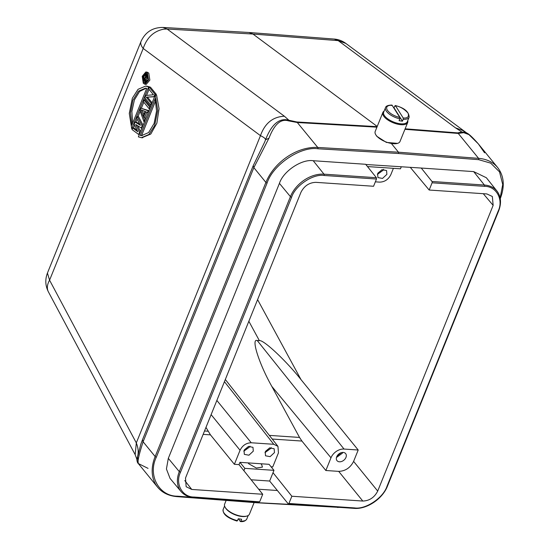 <?xml version="1.0" encoding="UTF-8"?>
<svg xmlns="http://www.w3.org/2000/svg" width="549" height="549" viewBox="0 0 549 549"><rect width="100%" height="100%" fill="white"/><g stroke="black" fill="none" stroke-linecap="round" stroke-linejoin="round"><path stroke-width="0.82" d="M345.952 457.434A5.572 3.994 -39.2 0 1 341.677 461.455A5.572 3.994 -39.2 0 1 337.004 460.645A5.572 3.994 -39.2 0 1 336.688 456.802A5.572 3.994 -39.2 0 1 340.963 452.781A5.572 3.994 -39.2 0 1 345.637 453.591A5.572 3.994 -39.2 0 1 345.952 457.434M336.455 457.502L342.439 453.131L342.672 452.431M253.295 451.154L248.937 455.203L244.339 454.366L244.024 450.523L248.381 446.474L252.979 447.311L253.295 451.154M243.797 451.223L249.781 446.852L250.015 446.152M274.473 452.589L270.115 456.638L265.517 455.8L265.208 451.957L269.559 447.909L274.157 448.746L274.473 452.589M264.975 452.657L270.959 448.286L271.192 447.586M341.245 452.692L336.997 456.157M386.88 174.369L382.523 178.425L377.925 177.581L377.616 173.745L381.967 169.696L386.565 170.533L386.88 174.369M377.383 174.445L383.367 170.073L383.6 169.373M205.971 427.39L210.459 434.856L234.382 464.303L239.014 464.619L243.893 470.719L244.847 468.359L239.934 462.34L248.141 462.896L248.711 463.747L256.356 468.036L262.436 467.11L261.681 464.626L260.844 463.754L269.058 464.317L273.972 470.335L273.018 472.696L291.848 496.241L288.925 503.467A0.954 0.528 93.9 0 1 288.438 503.907A0.954 0.528 93.9 0 1 288.184 503.762L269.648 481.034L251.14 479.785M248.58 446.406L244.332 449.871M269.758 447.847L265.517 451.312M382.166 169.627L377.925 173.093M147.05 72.118L148.779 73.086L149.85 80.113L146.226 84.354M143.296 83.297L142.218 76.311L145.794 72.029L147.455 72.996L148.532 79.982L144.963 84.265L143.296 83.297M147.077 73.95L147.942 79.68L145.039 83.139L143.68 82.35L142.809 76.62L145.718 73.154L147.077 73.95M143.968 79.612L145.005 82.439L145.711 83.036M375.64 134.512L376.792 136.296L386.372 142.411L397.565 143.371A13.382 5.675 -158 0 1 376.477 135.727A13.382 5.675 -158 0 1 375.64 134.512A13.382 5.675 -158 0 1 375.193 131.472L382.866 112.476A13.382 5.675 -158 0 1 384.108 111.111M226.133 500.407L224.63 504.119A13.382 5.675 22 0 0 225.083 507.159A13.382 5.675 22 0 0 225.92 508.374A13.382 5.675 22 0 0 247.009 516.019A13.382 5.675 22 0 0 249.445 514.139L254.125 502.561M407.735 120.656A13.382 5.675 -158 0 1 407.681 122.502A13.382 5.675 -158 0 1 397.263 124.081A13.382 5.675 -158 0 1 384.156 116.731A13.382 5.675 -158 0 1 382.866 112.476M225.083 507.159L225.433 507.791A12.744 5.401 22 0 0 226.229 508.944A12.744 5.401 22 0 0 246.316 516.225L247.009 516.019M393.708 107.776L395.458 105.689C400.18 106.561 404.366 109.018 408.024 113.06C409.286 116.724 407.681 118.364 403.199 117.987L403.199 119.305A12.744 5.401 -158 0 0 409.142 117.177L407.303 121.727A12.744 5.401 -158 0 1 397.387 123.237A12.744 5.401 -158 0 1 384.897 116.237A12.744 5.401 -158 0 1 383.676 112.181L385.508 107.631A12.744 5.401 -158 0 0 386.736 111.687A12.744 5.401 -158 0 0 399.837 118.831L399.837 117.513C393.969 115.969 389.783 113.513 387.278 110.143C385.604 106.897 387.21 105.257 392.096 105.216L391.451 105.504M237.031 521.07C227.197 517.933 222.578 514.056 223.168 509.438A12.744 5.401 22 0 0 224.397 513.493A12.744 5.401 22 0 0 237.497 520.637L236.852 520.926L237.497 520.637L238.252 518.764L241.615 519.237L240.86 521.111L240.215 521.399L240.86 521.111A12.744 5.401 22 0 0 246.803 518.983C245.472 521.049 243.351 521.907 240.428 521.55M403.199 119.305L402.444 121.178L394.058 107.851M402.444 121.178L399.082 120.705L399.837 118.831M394.813 105.978L395.458 105.689L403.199 117.987M392.096 105.216L399.837 117.513M238.602 518.839L240.215 521.399M144.902 78.095L145.519 76.208M407.681 122.502L400.001 141.491A13.382 5.675 -158 0 1 397.565 143.371M143.481 77.896L144.662 75.227L145.348 75.508L145.526 76.297L144.483 79.125L143.481 77.896L144.806 77.985M144.442 75.522L145.375 75.584M144.662 75.227L145.142 75.261M144.373 74.691L142.843 78.233L145.993 82.089L146.295 81.334L144.888 79.619L145.746 77.491L147.557 78.219L147.907 77.34L145.917 76.579L145.451 74.513L144.373 74.691M145.917 76.579L148.127 77.011M148.148 78.253L147.557 78.219M146.919 77.958L146.212 79.708L144.888 79.619M147.324 81.41L146.295 81.334M146.212 79.708L147.427 81.197M146.851 82.144L145.993 82.089M145.451 74.513L146.521 74.486L145.197 74.396M146.768 74.602L147.036 74.932L145.718 74.842M147.036 74.932L147.187 75.302L145.862 75.213M147.187 75.302L147.304 76.009L145.979 75.92M147.304 76.009L147.235 76.668M146.37 73.346L145.108 74.403M146.164 88.204L139.583 91.457L134.402 99.904L131.87 111.385L132.638 123.189M140.276 135.459L155.154 98.642L156.554 111.015L154.104 123.484L148.594 132.563L141.491 135.644L140.276 135.459L142.164 135.658M141.601 135.548L155.69 100.673M143.804 114.542L142.287 110.335M131.856 125.131L130.456 112.758L132.899 100.289L138.417 91.209L145.512 88.128L146.727 88.32L131.856 125.131M140.791 109.766L145.073 111.399L143.117 116.237L140.791 109.766M148.642 86.907L131.739 128.747L129.283 113.451L132.35 98.223L138.046 89.315L145.636 86.083L149.884 87.195M138.369 136.866L155.271 95.032L157.721 110.322L154.653 125.549L148.964 134.457L141.368 137.689L138.369 136.866M137.765 131.753L134.224 124.198L135.095 122.05L140.372 125.309L136.612 118.296L137.264 116.683L142.15 125.886L141.285 128.034L135.761 124.479L139.549 132.33L138.677 134.478L132.055 129.571L132.707 127.958L137.765 131.753M143.502 117.102L144.538 119.977L143.886 121.59L139.865 110.239L140.729 108.091L148.223 110.85L147.578 112.463L145.67 111.735L143.502 117.102L144.826 117.191L145.526 119.14M149.747 107.089L149.095 108.702L143.337 101.647L143.989 100.035L149.747 107.089L150.378 107.137M153.446 94.764L148.546 88.76L149.191 87.154L154.948 94.208L153.974 96.624L146.24 97.18L151.263 103.336L150.611 104.941L144.854 97.887L145.828 95.471L153.446 94.764M137.799 456.075L136.804 459.081C137.051 461.572 137.545 463.047 138.279 463.514L148.038 468.372M376.93 127.169L297.434 122.537L288.445 120.849C280.807 118.515 274.315 124.294 268.962 138.197L253.851 167.651L143.097 441.773C139.432 453.241 137.772 459.993 138.122 462.032L137.559 456.528C138.712 452.513 138.3 447.977 136.317 442.913L260.459 135.658C263.843 137.236 265.538 138.616 265.531 139.789L264.625 142.177M136.804 459.122L135.171 454.661L136.317 442.913L49.575 280.175L143.2 48.456C146.926 37.552 153.761 31.121 163.712 29.166L167.116 29.022L284.375 116.223L288.925 120.252C279.434 117.596 271.631 124.108 265.531 139.789L268.962 138.197M132.371 128.789L131.739 128.747M149.019 89.343L146.569 95.402M145.327 98.47L144.675 100.083M143.811 102.231L141.422 108.139M140.194 111.172L137.95 116.731M137.017 119.051L135.781 122.098M134.608 125.014L133.393 128.006M146.809 86.166L149.966 86.996M142.019 137.703L150.79 134.052L156.863 123.216L159.066 108.723L156.595 95.121L155.271 95.032M142.788 125.927L142.15 125.886M137.264 116.683L138.588 116.772L143.069 125.213M141.917 128.075L141.285 128.034M140.18 132.371L139.549 132.33M137.621 125.673L140.489 131.616M139.316 134.519L138.677 134.478M137.113 130.36L134.031 128.047L132.707 127.958M139.789 124.225L136.413 122.139L135.095 122.05M145.169 120.018L144.538 119.977M144.517 121.631L143.886 121.59M148.93 110.713L140.729 108.091M148.861 110.891L148.223 110.85M148.209 112.504L147.578 112.463M146.851 112.181L144.826 117.191M149.726 108.743L149.095 108.702M150.591 106.602L145.313 100.124L143.989 100.035M149.191 87.154L150.515 87.243L156.273 94.298L154.948 94.208M154.605 96.665L153.974 96.624M156.273 94.298L155.957 95.073M154.571 96.761L146.24 97.18M151.895 103.377L151.263 103.336M147.564 97.269L152.114 102.841M151.243 104.989L150.611 104.941M163.032 27.45L248.992 32.487L252.972 34.052L167.116 29.022L163.032 27.45C152.752 27.381 145.43 32.02 141.052 41.36A22.303 9.457 -158 0 0 143.2 48.456L260.459 135.658C264.886 123.257 272.853 116.779 284.375 116.223M466.746 133.002L461.887 131.98L455.457 127.821L463.054 130.6L464.701 132.041M455.457 127.821L338.198 40.619L345.843 43.426M484.575 152.807L478.309 143.845L468.915 134.601L461.887 131.98L457.674 132.879L458.25 133.434L404.929 129.31M466.698 132.975C468.805 133.826 472.675 137.449 478.309 143.845L497.682 167.582A44.599 31.972 140.8 0 0 478.584 158.352L458.25 133.434L463.431 132.714M288.445 120.849L288.925 120.252L296.858 121.974L377.136 126.654M138.122 462.032L138.279 463.514L157.659 487.251A44.599 31.972 140.8 0 1 155.147 456.542L143.097 441.773L142.486 439.749L253.24 165.626L253.851 167.651L265.901 182.412L155.147 456.542A0.954 0.405 -158 0 0 156.362 457.111C147.516 475.111 159.004 496.365 177.505 496.193A0.954 0.535 94.4 0 1 177.011 496.632C168.763 495.932 162.312 492.803 157.659 487.251M48.429 291.917C45.313 285.782 44.984 279.503 47.434 273.073L49.575 280.175A22.303 13.89 -28.1 0 0 48.429 291.917L135.171 454.661M248.992 32.487L334.204 39.054L338.198 40.619L252.972 34.052L377.218 126.455M500.139 197.942L502.726 184.519L499.542 171.899L490.696 163.142L478.673 159.67L398.56 153.514L398.464 152.197L391.567 143.742M180.518 472.202C174.85 483.703 182.289 497.27 194.147 497.044A0.954 0.528 93.9 0 1 193.66 497.483C188.314 497.078 184.107 495.095 181.033 491.527A28.678 20.56 -39.2 0 1 179.303 471.639L290.414 196.631A0.954 0.405 22 0 0 291.622 197.194L180.518 472.202L179.303 471.639L168.31 458.374L279.42 183.366C283.257 171.24 301.724 158.874 313.232 160.727L365.655 164.281L376.394 177.711L376.49 179.029L324.068 175.474C313.026 173.697 295.307 185.555 291.622 197.194M194.147 497.044L259.059 501.786L259.807 501.498L262.724 494.265L191.773 489.454L186.152 486.723L185.507 478.035L300.941 192.328C304.215 185.912 309.19 182.584 315.853 182.35L373.567 186.262L376.49 179.029M398.56 153.514L317.871 148.772C300.502 146.171 272.901 164.762 267.116 182.982A0.954 0.405 -158 0 1 265.901 182.412A44.599 31.972 140.8 0 1 317.768 147.455L296.858 121.974M198.649 497.819L256.877 502.637L317.013 505.842M181.033 491.527L170.053 478.412L166.429 468.997L168.31 458.374M239.014 464.619L239.934 462.34M248.141 462.896L260.844 463.754M243.893 470.719L262.724 494.265M244.847 468.359L273.972 470.335M365.812 164.487L421.248 168.049L431.988 181.486A0.954 0.528 93.9 0 1 432.084 182.796L429.167 190.029L486.881 193.941L492.35 196.494L493.146 205.36L483.278 193.694M288.925 503.467L354.585 507.921C365.627 509.698 383.346 497.84 387.024 486.201L498.135 211.193A0.954 0.405 22 0 0 498.602 211.036C501.594 203.24 501.065 196.604 497.017 191.127L486.366 177.746L473.663 171.604L421.248 168.049M258.703 489.234L277.369 490.497M393.4 168.323L390.847 174.644C388.411 179.482 384.684 181.98 379.668 182.131L375.358 181.836M367.48 166.567L400.475 168.804L401.25 166.889M234.382 464.303L240.057 450.255C242.5 445.411 246.227 442.919 251.243 442.769L273.745 444.292L277.959 446.344L278.446 452.856L272.764 466.904L271.076 466.794M269.648 481.034L273.018 472.696M257.591 299.63L301.024 379.634C286.111 360.727 263.232 339.316 259.382 340.668L257.22 340.524C250.845 337.964 259.073 363.822 271.837 386.434L299.528 437.436L301.929 441.06L325.845 470.507L338.692 471.371C345.355 471.124 350.324 467.803 353.604 461.393L377.712 491.067C374.432 497.476 369.456 500.798 362.8 501.052L291.848 496.241M257.22 340.524L344.031 449.055A11.152 7.995 140.8 0 0 330.985 457.791L325.845 470.507M498.135 211.193C503.804 199.692 496.358 186.125 484.506 186.351A0.954 0.528 -86.1 0 0 484.41 185.04L473.663 171.604M410.405 167.507L429.167 190.029M344.031 449.055L358.202 450.015L353.604 461.393M377.712 491.067L493.146 205.36M301.024 379.634L358.202 450.015M405.128 128.809L457.674 132.879M478.673 159.67A0.954 0.535 -85.6 0 0 478.584 158.352L398.464 152.197L317.768 147.455A0.954 0.528 -86.6 0 1 317.871 148.772M324.068 175.474A0.954 0.528 -86.1 0 0 323.979 174.163L376.394 177.711M279.42 183.366L290.414 196.631A28.678 20.56 -39.2 0 1 323.979 174.163L313.232 160.727M337.573 507.379A0.954 0.528 -86.6 0 0 337.834 507.53A0.954 0.528 -86.6 0 0 338.218 507.283M500.29 198.601L500.269 198.642A0.954 0.405 22 0 0 500.29 198.601C504.97 186.358 504.106 176.023 497.682 167.582M267.116 182.982L156.362 457.111M177.505 496.193L192.013 497.312M191.773 489.454L184.787 480.581M210.459 434.856L203.151 434.362M497.017 191.127A28.678 20.56 140.8 0 0 484.41 185.04L431.988 181.486M273.745 444.292L224.445 381.672M251.243 442.769L216.855 400.441M240.057 450.255L211.125 414.639M208.057 431.233L204.516 430.992M299.528 437.436L269.333 435.384M272.215 439.042L301.929 441.06M271.837 386.434L330.985 457.791M362.8 501.052L338.692 471.371M354.585 507.921A0.954 0.528 93.9 0 1 354.098 508.36L288.438 503.907M387.024 486.201A0.954 0.405 22 0 0 387.491 486.043C382.626 498.876 366.725 509.534 354.098 508.36M484.506 186.351L432.084 182.796M259.382 340.668L248.848 321.268M147.118 72.118L145.794 72.029M223.168 509.438L224.575 505.958M409.142 117.177C408.923 111.722 404.297 107.844 395.28 105.545M391.883 105.065C387.985 105.175 385.865 106.026 385.508 107.631M246.803 518.983L248.203 515.504M264.721 141.951L253.24 165.626M146.288 84.354L144.963 84.265M146.96 86.172L145.636 86.083M142.692 137.778L141.368 137.689M334.204 39.054C338.472 39.404 342.336 40.852 345.801 43.392L466.705 132.975M142.486 439.749L140.791 444.306L137.854 455.951M47.434 273.073L141.052 41.36M193.66 497.483L259.32 501.93M342.082 507.544L257.138 502.788L177.011 496.632M277.959 446.344L225.323 379.489M387.491 486.043L498.602 211.036"/></g></svg>
